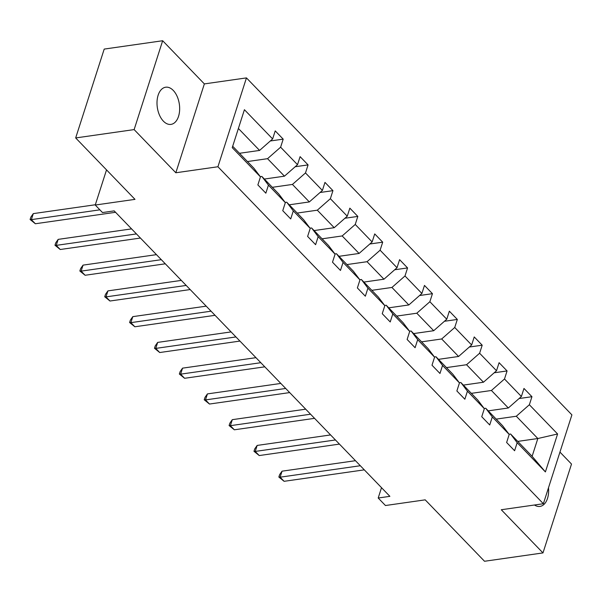 <?xml version="1.0" encoding="UTF-8"?>
<svg xmlns="http://www.w3.org/2000/svg" width="602" height="602" viewBox="0 0 602 602"><rect width="100%" height="100%" fill="white"/><g stroke="black" fill="none" stroke-linecap="round" stroke-linejoin="round"><path stroke-width="0.9" d="M163.398 121.168A18.775 11.129 81.9 0 0 170.983 124.388A18.775 11.129 81.9 0 0 179.599 110.58A18.775 11.129 81.9 0 0 173.263 90.428A18.775 11.129 81.9 0 0 165.678 87.215A18.775 11.129 81.9 0 0 157.062 101.023A18.775 11.129 81.9 0 0 163.398 121.168M534.486 505.003A18.775 11.129 81.9 0 0 539.964 506.432A18.775 11.129 81.9 0 0 548.505 487.74M175.829 172.766L204.356 83.911L162.66 40.733L134.133 129.596L175.829 172.766L217.924 166.754L543.373 503.731L501.278 509.743L542.981 552.914L571.509 464.059L559.95 452.094M542.981 552.914L484.52 561.267L425.2 499.848L385.453 505.522L378.199 498.012L389.885 496.341L114.184 210.881L102.498 212.551L95.244 205.034L134.991 199.36L75.671 137.941L104.206 49.086L162.66 40.733M134.133 129.596L75.671 137.941M204.356 83.911L246.451 77.899L571.9 414.876L543.373 503.731M239.483 153.292L259.582 150.425L238.392 128.482M259.582 150.425L272.638 138.934L275.219 130.89L283.196 139.145L270.306 140.981M517.735 441.401L537.834 438.527L516.305 416.238L529.361 404.747L557.587 433.974L545.404 471.915L517.178 442.696L514.597 450.74L506.628 442.485L509.209 434.441L492.308 416.938L489.719 424.982L481.75 416.727L484.332 408.683L467.43 391.18L464.849 399.224L456.873 390.969L459.461 382.925L442.553 365.429L439.972 373.473L432.003 365.218L434.584 357.174L417.683 339.671L415.094 347.715L407.125 339.46L409.706 331.416L392.805 313.913L390.224 321.957L382.247 313.702L384.836 305.658L367.927 288.155L365.346 296.207L357.377 287.944L359.958 279.9L343.057 262.404L340.469 270.448L332.5 262.194L335.081 254.149L318.18 236.646L315.598 244.69L307.622 236.435L310.211 228.391L293.302 210.888L290.721 218.932L282.752 210.677L285.333 202.633L268.432 185.13L265.843 193.182L257.874 184.927L260.455 176.875L232.237 147.656L244.42 109.707L272.638 138.934M217.924 166.754L246.451 77.899M264.361 179.05L284.453 176.175L267.551 158.68L280.615 147.189L283.196 139.145M280.615 147.189L297.516 164.692L300.097 156.648L308.073 164.903L295.183 166.739M289.231 204.808L309.33 201.933L292.429 184.438L305.485 172.947L308.073 164.903M305.485 172.947L322.394 190.443L324.975 182.398L332.944 190.653L320.061 192.497M314.109 230.558L334.208 227.691L317.307 210.188L330.363 198.698L332.944 190.653M330.363 198.698L347.264 216.201L349.845 208.157L357.821 216.411L344.931 218.255M338.986 256.317L359.078 253.45L342.177 235.946L355.24 224.456L357.821 216.411M355.24 224.456L372.141 241.959L374.722 233.915L382.699 242.17L369.809 244.006M363.856 282.075L383.956 279.2L367.054 261.704L380.11 250.214L382.699 242.17M380.11 250.214L397.019 267.717L399.6 259.665L407.569 267.928L394.686 269.764M388.734 307.833L408.833 304.958L391.932 287.455L404.988 275.972L407.569 267.928M404.988 275.972L421.889 293.467L424.47 285.423L432.447 293.678L419.556 295.522M413.612 333.583L433.703 330.716L416.802 313.213L429.866 301.722L432.447 293.678M429.866 301.722L446.767 319.226L449.348 311.181L457.324 319.436L444.434 321.28M438.482 359.341L458.581 356.474L441.68 338.971L454.736 327.48L457.324 319.436M454.736 327.48L471.644 344.984L474.226 336.939L482.194 345.194L469.312 347.03M463.359 385.099L483.459 382.225L466.558 364.729L479.613 353.239L482.194 345.194M479.613 353.239L496.515 370.742L499.096 362.69L507.072 370.945L494.182 372.788M488.237 410.857L508.329 407.983L491.428 390.48L504.491 378.997L507.072 370.945M504.491 378.997L521.392 396.492L523.973 388.448L531.95 396.703L519.059 398.547M529.361 404.747L531.95 396.703M285.333 202.633L278.749 193.949L261.847 176.446L260.297 176.672M261.847 176.446L268.432 185.13M247.452 161.547L267.551 158.68M284.453 176.175L297.516 164.692M310.211 228.391L303.626 219.707L286.725 202.204L285.175 202.43M286.725 202.204L293.302 210.888M272.33 187.305L292.429 184.438M309.33 201.933L322.394 190.443M335.081 254.149L328.496 245.465L311.595 227.962L310.053 228.181M311.595 227.962L318.18 236.646M297.207 213.063L317.307 210.188M334.208 227.691L347.264 216.201M359.958 279.9L353.374 271.216L336.473 253.72L334.923 253.939M336.473 253.72L343.057 262.404M322.078 238.813L342.177 235.946M359.078 253.45L372.141 241.959M384.836 305.658L378.252 296.974L361.35 279.471L359.8 279.697M361.35 279.471L367.927 288.155M346.955 264.571L367.054 261.704M383.956 279.2L397.019 267.717M409.706 331.416L403.122 322.732L386.221 305.229L384.678 305.447M386.221 305.229L392.805 313.913M371.833 290.33L391.932 287.455M408.833 304.958L421.889 293.467M434.584 357.174L427.999 348.49L411.098 330.987L409.548 331.205M411.098 330.987L417.683 339.671M396.703 316.088L416.802 313.213M433.703 330.716L446.767 319.226M459.461 382.925L452.877 374.241L435.976 356.745L434.426 356.963M435.976 356.745L442.553 365.429M421.581 341.838L441.68 338.971M458.581 356.474L471.644 344.984M484.332 408.683L477.747 399.999L460.846 382.496L459.303 382.721M460.846 382.496L467.43 391.18M446.458 367.596L466.558 364.729M483.459 382.225L496.515 370.742M509.209 434.441L502.625 425.757L485.724 408.254L484.174 408.472M485.724 408.254L492.308 416.938M471.328 393.354L491.428 390.48M508.329 407.983L521.392 396.492M545.404 471.915L532.123 456.301L510.601 434.012L509.051 434.23M510.601 434.012L517.178 442.696M381.517 487.673L378.199 498.012M106.524 169.884L95.244 205.034M496.206 419.112L516.305 416.238M532.123 456.301L537.834 438.527L557.587 433.974M232.681 146.256L253.871 168.191L260.455 176.875M355.458 460.696L282.045 471.178L280.118 477.183L360.32 465.73M284.106 481.314L278.854 477.055L280.118 477.183L284.106 481.314L364.308 469.853M278.854 477.055L279.621 474.654L282.045 471.178M330.581 434.937L257.167 445.427L255.24 451.425L335.442 439.972M259.229 455.556L253.976 451.297L255.24 451.425L259.229 455.556L339.43 444.103M253.976 451.297L254.744 448.896L257.167 445.427M305.711 409.179L232.297 419.669L230.37 425.674L310.572 414.214M234.351 429.798L229.099 425.546L230.37 425.674L234.351 429.798L314.56 418.345M229.099 425.546L229.874 423.138L232.297 419.669M280.833 383.429L207.419 393.911L205.493 399.916L285.694 388.463M209.481 404.04L204.228 399.788L205.493 399.916L209.481 404.04L289.682 392.587M204.228 399.788L204.996 397.388L207.419 393.911M255.955 357.671L182.541 368.153L180.615 374.158L260.817 362.705M184.603 378.289L179.351 374.03L180.615 374.158L184.603 378.289L264.805 366.829M179.351 374.03L180.118 371.63L182.541 368.153M231.085 331.913L157.671 342.403L155.745 348.4L235.946 336.947M159.726 352.531L154.473 348.272L155.745 348.4L159.726 352.531L239.935 341.078M154.473 348.272L155.248 345.872L157.671 342.403M206.208 306.155L132.794 316.644L130.867 322.649L211.069 311.189M134.856 326.773L129.603 322.522L130.867 322.649L134.856 326.773L215.057 315.32M129.603 322.522L130.371 320.113L132.794 316.644M181.33 280.404L107.916 290.886L105.99 296.891L186.191 285.438M109.978 301.015L104.725 296.763L105.99 296.891L109.978 301.015L190.179 289.562M104.725 296.763L105.493 294.363L107.916 290.886M156.46 254.646L83.046 265.128L81.119 271.133L161.321 259.68M85.1 275.264L79.848 271.005L81.119 271.133L85.1 275.264L165.309 263.804M79.848 271.005L80.623 268.605L83.046 265.128M131.582 228.888L58.168 239.378L56.242 245.375L136.443 233.922M60.23 249.506L54.978 245.247L56.242 245.375L60.23 249.506L140.432 238.053M54.978 245.247L55.745 242.847L58.168 239.378M95.334 204.755L33.291 213.62L31.364 219.625L99.879 209.835M35.352 223.748L30.1 219.497L31.364 219.625L35.352 223.748L115.554 212.295M30.1 219.497L30.868 217.096L33.291 213.62"/></g></svg>
